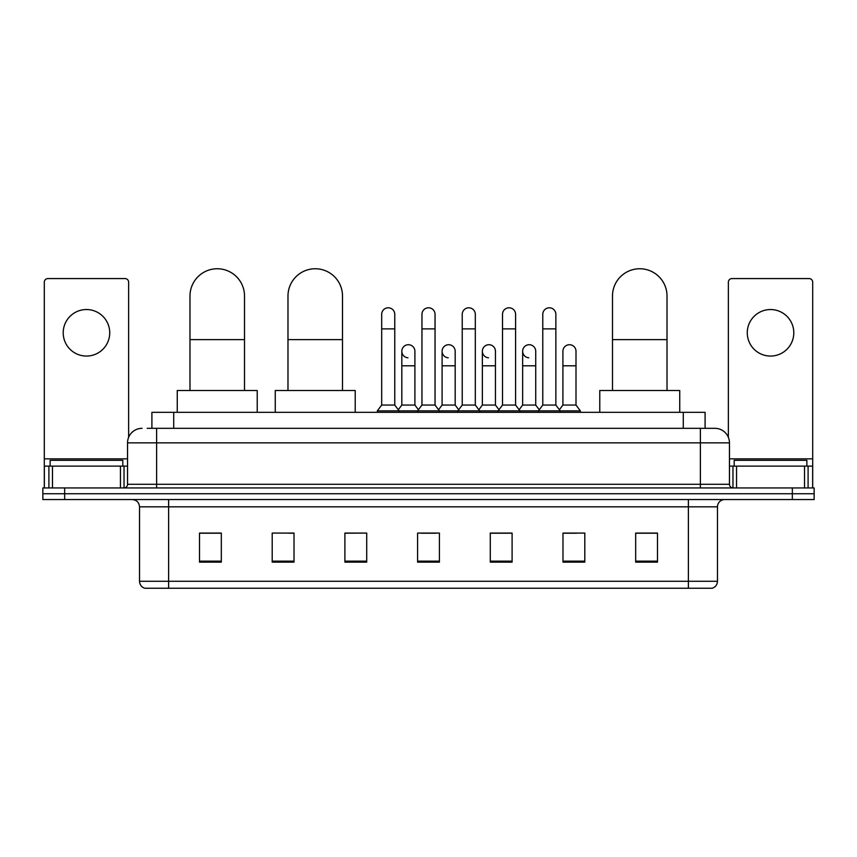 <?xml version="1.0" encoding="UTF-8"?>
<svg xmlns="http://www.w3.org/2000/svg" width="857" height="857" viewBox="0 0 857 857"><rect width="100%" height="100%" fill="white"/><g stroke="black" fill="none" stroke-linecap="round" stroke-linejoin="round"><path stroke-width="1.29" d="M151.903 428.318L151.903 412.324L705.097 412.324L705.097 428.318M147.5 428.318L714.92 428.318A14.537 14.537 0 0 1 729.457 442.855L729.457 484.291C729.65 486.476 730.871 487.697 733.099 487.933M147.168 428.318L156.617 428.318L156.617 442.855L127.543 442.855L127.543 484.291A3.632 3.632 0 0 1 123.901 487.933M142.08 428.318A14.537 14.537 0 0 0 127.543 442.855M64.661 487.933L42.85 487.933L42.85 493.739L64.661 493.739L42.85 493.739L42.85 499.556L64.661 499.556L64.661 493.739L792.339 493.739L64.661 493.739L64.661 487.933L792.339 487.933L792.339 493.739L814.15 493.739L792.339 493.739L792.339 499.556L64.661 499.556M792.339 499.556L814.15 499.556L814.15 487.933L792.339 487.933M729.457 442.855L700.383 442.855L700.383 428.318L714.92 428.318M717.47 581.271C717.266 584.753 715.52 587.077 712.231 588.245L688.385 588.245L688.385 581.271L717.47 581.271L717.47 506.83A7.274 7.274 0 0 1 724.733 499.556M688.385 588.245L144.769 588.245A7.274 7.274 0 0 1 139.53 581.271L139.53 506.83C139.102 502.416 136.681 499.995 132.267 499.556M657.49 562.149L657.49 533.075L635.68 533.075L635.68 562.149L657.49 562.149M584.795 562.149L584.795 533.075L562.985 533.075L562.985 562.149L584.795 562.149M512.1 562.149L512.1 533.075L490.29 533.075L490.29 562.149L512.1 562.149M221.32 562.149L221.32 533.075L199.51 533.075L199.51 562.149L221.32 562.149M294.015 562.149L294.015 533.075L272.205 533.075L272.205 562.149L294.015 562.149M366.71 562.149L366.71 533.075L344.9 533.075L344.9 562.149L366.71 562.149M439.405 562.149L439.405 533.075L417.595 533.075L417.595 562.149L439.405 562.149M562.985 533.215L576.729 533.215M366.71 533.075L344.9 533.215L366.71 533.075M289.066 533.215L294.015 533.215M501.774 533.215L496.182 533.215M421.226 533.215L435.774 533.215M221.32 533.215L199.51 533.215M512.1 533.215L490.29 533.215M657.49 533.215L635.68 533.215M122.819 466.122L122.819 460.305L50.124 460.305L50.124 466.122M86.471 309.538A23.268 23.268 0 0 0 63.204 332.795A23.268 23.268 0 0 0 86.471 356.062A23.268 23.268 0 0 0 109.728 332.795A23.268 23.268 0 0 0 86.471 309.538M120.451 487.933L120.451 466.122L52.481 466.122L52.481 487.933M128.636 437.338L128.636 282.199A3.632 3.632 0 0 0 124.993 278.568L47.938 278.568A3.632 3.632 0 0 0 44.307 282.199L44.307 466.122L52.481 466.122M120.451 466.122L127.543 466.122M44.307 487.933L44.307 466.122M189.986 390.513L189.986 296.008A27.263 27.263 0 0 1 217.25 268.755A27.263 27.263 0 0 1 244.513 296.008A27.263 27.263 0 0 0 217.25 268.755M244.513 390.513L244.513 296.008M257.229 412.324L257.229 390.513L177.26 390.513L177.26 412.324M287.984 390.513L287.984 296.008A27.263 27.263 0 0 1 315.237 268.755A27.263 27.263 0 0 1 342.5 296.008A27.263 27.263 0 0 0 315.237 268.755M342.5 390.513L342.5 296.008M355.227 412.324L355.227 390.513L275.258 390.513L275.258 412.324M612.487 390.513L612.487 296.008A27.263 27.263 0 0 1 639.751 268.755A27.263 27.263 0 0 1 667.014 296.008A27.263 27.263 0 0 0 639.751 268.755M667.014 390.513L667.014 296.008M679.74 412.324L679.74 390.513L599.771 390.513L599.771 412.324M381.686 328.874L394.766 328.874L394.766 405.05L381.686 405.05L381.686 314.337A6.545 6.545 0 0 1 388.639 307.802A6.545 6.545 0 0 1 394.766 314.337A6.545 6.545 0 0 0 388.639 307.802M381.686 405.05L377.326 410.867L377.326 412.324M394.766 405.05L399.126 410.867L377.326 410.867M421.955 405.05L421.955 328.874L435.045 328.874L435.045 405.05L421.955 405.05L417.595 410.867L399.126 410.867L399.126 412.324M421.955 328.874L421.955 314.337A6.545 6.545 0 0 1 428.907 307.802A6.545 6.545 0 0 1 435.045 314.337A6.545 6.545 0 0 0 428.907 307.802M435.045 405.05L439.405 410.867L417.595 410.867L417.595 412.324M462.234 405.05L462.234 328.874L475.314 328.874L475.314 405.05L462.234 405.05L457.874 410.867L439.405 410.867L439.405 412.324M462.234 328.874L462.234 314.337A6.545 6.545 0 0 1 469.186 307.802A6.545 6.545 0 0 1 475.314 314.337A6.545 6.545 0 0 0 469.186 307.802M475.314 405.05L479.674 410.867L457.874 410.867L457.874 412.324M502.502 405.05L502.502 328.874L515.593 328.874L515.593 405.05L502.502 405.05L498.142 410.867L479.674 410.867L479.674 412.324M502.502 328.874L502.502 314.337A6.545 6.545 0 0 1 509.454 307.802A6.545 6.545 0 0 1 515.593 314.337A6.545 6.545 0 0 0 509.454 307.802M515.593 405.05L519.953 410.867L498.142 410.867L498.142 412.324M542.781 405.05L542.781 328.874L555.861 328.874L555.861 405.05L542.781 405.05L538.421 410.867L519.953 410.867L519.953 412.324M542.781 328.874L542.781 314.337A6.545 6.545 0 0 1 549.733 307.802A6.545 6.545 0 0 1 555.861 314.337A6.545 6.545 0 0 0 549.733 307.802M555.861 405.05L560.221 410.867L538.421 410.867L538.421 412.324M576 405.05L576 365.8L562.91 365.8L562.91 405.05L576 405.05L580.36 410.867L560.221 410.867L560.221 412.324M407.953 357.787A6.545 6.545 0 0 1 401.826 351.263A6.545 6.545 0 0 1 408.778 344.728A6.545 6.545 0 0 1 414.906 351.263L414.906 365.8L401.826 365.8L401.826 351.263M414.906 365.8L414.906 405.05L401.826 405.05L401.826 365.8M401.826 405.05L398.291 409.753M414.906 405.05L418.43 409.753M448.222 357.787A6.545 6.545 0 0 1 442.094 351.263A6.545 6.545 0 0 1 449.047 344.728A6.545 6.545 0 0 1 455.174 351.263L455.174 365.8L442.094 365.8L442.094 351.263M455.174 365.8L455.174 405.05L442.094 405.05L442.094 365.8M442.094 405.05L438.57 409.753M455.174 405.05L458.709 409.753M488.501 357.787A6.545 6.545 0 0 1 482.362 351.263A6.545 6.545 0 0 1 489.326 344.728A6.545 6.545 0 0 1 495.453 351.263L495.453 365.8L482.362 365.8L482.362 351.263M495.453 365.8L495.453 405.05L482.362 405.05L482.362 365.8M482.362 405.05L478.838 409.753M495.453 405.05L498.978 409.753M528.769 357.787A6.545 6.545 0 0 1 522.641 351.263A6.545 6.545 0 0 1 529.594 344.728A6.545 6.545 0 0 1 535.721 351.263L535.721 365.8L522.641 365.8L522.641 351.263M535.721 365.8L535.721 405.05L522.641 405.05L522.641 365.8M522.641 405.05L519.117 409.753M535.721 405.05L539.257 409.753M562.91 365.8L562.91 351.263A6.545 6.545 0 0 1 569.873 344.728A6.545 6.545 0 0 1 576 351.263L576 365.8M562.91 405.05L559.385 409.753M580.36 410.867L580.36 412.324M770.529 309.538A23.268 23.268 0 0 0 747.272 332.795A23.268 23.268 0 0 0 770.529 356.062A23.268 23.268 0 0 0 793.796 332.795A23.268 23.268 0 0 0 770.529 309.538M804.519 487.933L804.519 466.122L736.549 466.122L736.549 487.933M812.693 487.933L812.693 466.122L812.693 487.933M804.519 466.122L812.693 466.122L812.693 282.199A3.632 3.632 0 0 0 809.062 278.568L732.007 278.568A3.632 3.632 0 0 0 728.364 282.199L728.364 437.338M729.457 466.122L736.549 466.122M806.876 466.122L806.876 460.305L734.181 460.305L734.181 466.122M173.714 428.318L173.714 412.324M683.286 428.318L683.286 412.324M156.617 487.933L156.617 484.291L729.457 484.291M127.543 484.291L156.617 484.291L156.617 442.855L700.383 442.855L700.383 487.933M688.385 499.556L688.385 506.83L139.53 506.83M717.47 506.83L688.385 506.83L688.385 581.271L168.615 581.271L168.615 588.245M139.53 581.271L168.615 581.271L168.615 499.556M439.405 561.142L417.595 561.142M366.71 561.142L344.9 561.142M294.015 561.142L272.205 561.142M221.32 561.142L199.51 561.142M512.1 561.142L490.29 561.142M584.795 561.142L562.985 561.142M657.49 561.142L635.68 561.142M127.543 458.849L44.307 458.849M124.029 466.122L124.029 487.922M44.36 466.122L44.36 487.933M48.903 487.933L48.903 466.122M189.986 339.629L244.513 339.629M287.984 339.629L342.5 339.629M612.487 339.629L667.014 339.629M812.693 458.849L729.457 458.849M812.64 487.933L812.64 466.122M808.097 466.122L808.097 487.933M732.971 487.922L732.971 466.122M394.766 328.874L394.766 314.337M435.045 328.874L435.045 314.337M475.314 328.874L475.314 314.337M515.593 328.874L515.593 314.337M555.861 328.874L555.861 314.337"/></g></svg>
